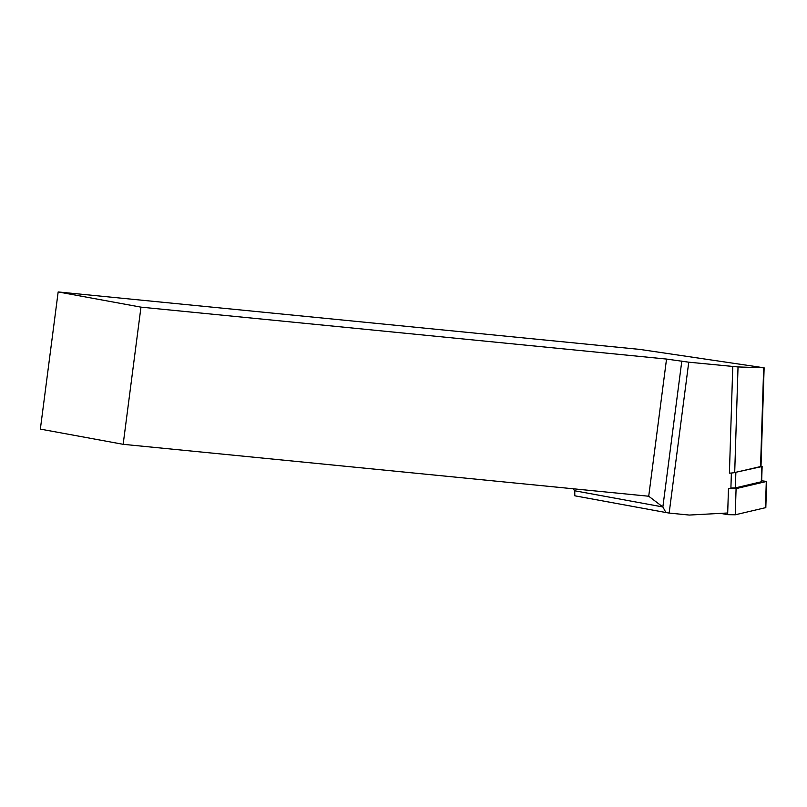 <?xml version="1.0" encoding="UTF-8"?>
<svg xmlns="http://www.w3.org/2000/svg" width="807" height="807" viewBox="0 0 807 807"><rect width="100%" height="100%" fill="white"/><g stroke="black" fill="none" stroke-linecap="round" stroke-linejoin="round"><path stroke-width="1.21" d="M731.374 473.053L731.263 473.033A16.614 1.886 -178.2 0 1 729.407 473.154L731.374 473.053L730.88 488.749M727.692 512.99L689.289 515.058L669.154 513.07L688.754 362.192L738.032 366.943L764.128 367.81L639.931 349.421L58.165 291.942L40.35 429.102L123.158 444.314L140.973 307.144L58.165 291.942M764.128 367.81L761.011 466.335A5.538 0.625 -178.2 0 1 760.557 466.567L734.703 472.559A16.614 1.886 -178.2 0 1 733.351 472.801A16.614 1.886 -178.2 0 1 731.263 473.033M759.084 482.394L759.054 483.292M140.973 307.144L666.532 359.065L688.754 362.192M681.814 361.032L662.86 506.957L665.906 512.526L574.806 495.801L574.755 490.787L572.909 488.749M665.906 512.526L669.154 513.07M123.158 444.314L648.717 496.234L666.532 359.065M648.717 496.234L662.86 506.957L574.755 490.787M761.021 466.043L761.768 466.597L733.351 472.801M762.131 466.416L761.647 481.698L735.369 487.892L730.9 488.053M727.642 514.654L728.469 488.487L736.085 488.618L766.65 481.436L765.823 507.603L735.258 514.795L727.642 514.654L720.671 513.373M766.65 481.436L761.677 480.78M734.703 472.559L738.032 366.943M729.407 473.154L732.766 366.539M760.557 466.567L763.674 367.841M761.283 481.89L761.768 466.597M735.853 472.609L735.369 487.892M736.085 488.618L735.258 514.795M766.287 481.618L765.46 507.795"/></g></svg>
